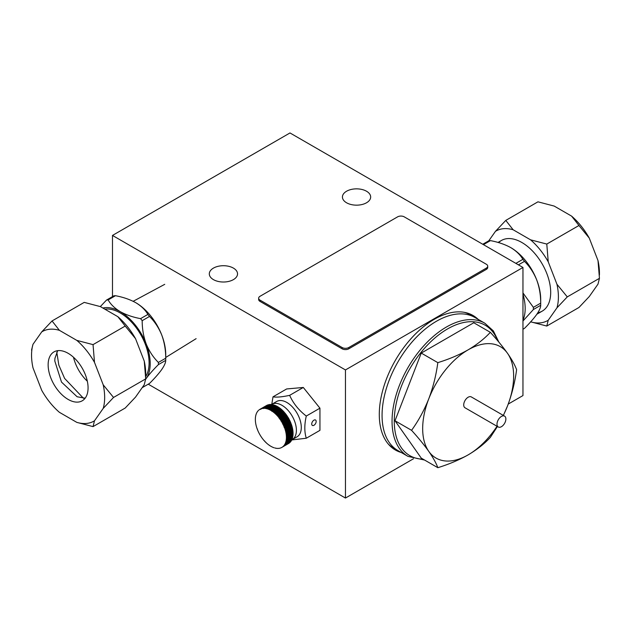 <?xml version="1.0" encoding="UTF-8"?>
<svg xmlns="http://www.w3.org/2000/svg" width="631" height="631" viewBox="0 0 631 631"><rect width="100%" height="100%" fill="white"/><g stroke="black" fill="none" stroke-linecap="round" stroke-linejoin="round"><path stroke-width="0.95" d="M233.407 268.104A14.119 8.156 0 0 0 218.018 266.337A14.119 8.156 0 0 0 209.303 273.87A14.119 8.156 0 0 0 213.436 279.628A14.119 8.156 0 0 0 228.824 281.394A14.119 8.156 0 0 0 237.54 273.87A14.119 8.156 0 0 0 233.407 268.104M366.532 191.24A14.119 8.156 0 0 0 351.144 189.474A14.119 8.156 0 0 0 342.428 197.006A14.119 8.156 0 0 0 346.561 202.772A14.119 8.156 0 0 0 361.949 204.539A14.119 8.156 0 0 0 370.665 197.006A14.119 8.156 0 0 0 366.532 191.24M471.909 314.885A77.66 44.84 -60 0 1 475.932 318.071M401.269 452.506A77.66 44.84 -60 0 1 395.377 450.013A77.66 44.84 -60 0 1 383.467 387.781A77.66 44.84 -60 0 1 434.207 319.341A77.66 44.84 -60 0 1 473.037 315.492A77.66 44.84 -60 0 1 478.148 319.357M508.231 404.069L522.957 395.566L522.957 267.465L345.457 369.94L112.484 235.434L112.484 296.633M345.457 369.94L345.457 498.048L148.238 384.184M399.052 451.228A77.66 44.84 -60 0 1 394.28 449.343M345.457 498.048L413.471 458.776M522.957 267.465L289.984 132.952L112.484 235.434M424.608 460.054L407.973 456.379A76.879 44.383 -60 0 1 392.048 421.185A76.879 44.383 -60 0 1 425.609 343.816A76.879 44.383 -60 0 1 484.845 323.222L474.859 317.456A76.879 44.383 120 0 0 436.423 321.266A76.879 44.383 120 0 0 386.204 389.011A76.879 44.383 120 0 0 397.987 450.613L393.547 448.049A76.879 44.383 120 0 1 388.254 444.003M407.973 456.379L397.987 450.613A76.879 44.383 120 0 1 382.063 415.419A76.879 44.383 120 0 1 415.624 338.05A76.879 44.383 120 0 1 474.859 317.456L470.426 314.893A76.879 44.383 120 0 0 464.274 312.329M503.38 415.443L507.545 405.867A64.323 37.142 120 0 0 513.642 376.092A64.323 37.142 120 0 0 507.545 353.352A64.323 37.142 120 0 0 468.155 349.826A64.323 37.142 120 0 0 428.764 398.831A64.323 37.142 120 0 0 428.764 451.354C433.126 457.664 436.155 463.107 437.827 467.689L421.256 458.122L394.998 420.759L421.256 353.076L473.778 322.756L490.35 332.324C484.434 338.729 477.036 344.565 468.155 349.826C459.155 354.906 449.051 359.181 437.827 362.644L421.256 353.076M503.301 415.395A64.323 37.142 -60 0 0 507.545 405.867C511.915 394.272 514.935 382.205 516.615 369.687C514.928 365.089 511.907 359.638 507.545 353.352C502.954 346.916 497.228 339.904 490.35 332.324M496.999 424.127A6.278 3.62 120 0 0 498.301 427.006A6.278 3.62 120 0 0 503.136 425.318A6.278 3.62 120 0 0 505.873 419.008A6.278 3.62 120 0 0 504.571 416.129A6.278 3.62 120 0 0 499.736 417.817A6.278 3.62 120 0 0 496.999 424.127M504.571 416.129L471.294 396.915A6.278 3.62 120 0 0 466.451 398.603A6.278 3.62 120 0 0 463.714 404.913A6.278 3.62 120 0 0 465.015 407.784L498.301 427.006M437.827 362.644C436.147 375.2 433.118 387.26 428.764 398.831C424.174 410.308 418.448 420.806 411.57 430.326C418.456 437.93 424.19 444.942 428.764 451.354A64.323 37.142 120 0 0 468.155 454.872C477.036 449.611 484.434 443.774 490.35 437.37L497.425 426.501M411.57 430.326L394.998 420.759M497.023 426.264A64.323 37.142 -60 0 1 468.155 454.872C459.155 459.952 449.051 464.227 437.827 467.689M271.433 404.51A20.397 11.776 -120 0 1 271.78 404.297L276.678 401.474A20.397 11.776 60 0 1 286.876 402.483A20.397 11.776 60 0 1 300.198 420.451A20.397 11.776 60 0 1 297.075 436.794L292.169 439.626A20.397 11.776 -120 0 0 295.3 423.283A20.397 11.776 -120 0 0 281.97 405.315A20.397 11.776 -120 0 0 271.78 404.297L273.002 396.836L286.655 388.956L303.298 387.466L289.645 395.345C293.226 403.359 298.771 410.26 306.287 416.05C304.331 424.553 304.331 431.943 306.287 438.237L291.759 439.949M291.538 439.949A20.397 11.776 -120 0 0 292.169 439.626M313.946 420.159A3.139 1.814 120 0 0 311.895 422.92A3.139 1.814 120 0 0 312.377 425.436A3.139 1.814 120 0 0 313.946 425.286A3.139 1.814 120 0 0 315.997 422.518A3.139 1.814 120 0 0 315.516 420.001A3.139 1.814 120 0 0 313.946 420.159M306.287 416.05L319.941 408.17L303.298 387.466M306.287 438.237L319.941 430.358L319.941 408.17M273.002 396.836C276.583 397.467 282.128 396.97 289.645 395.345M285.18 422.778A4.709 2.721 -120 0 0 285.038 422.234M283.39 419.299A4.709 2.721 -120 0 0 282.996 418.897M270.88 410.434A21.967 12.683 -120 0 0 270.746 410.355L277.403 406.514A21.967 12.683 -120 0 1 277.537 406.593A21.967 12.683 -120 0 1 277.672 406.672L271.014 410.513A21.967 12.683 -120 0 0 270.88 410.434M286.411 437.267L293.068 433.426A21.967 12.683 -120 0 0 293.068 433.111L286.411 436.952A21.967 12.683 -120 0 1 286.411 437.267L286.411 437.401A21.967 12.683 -120 0 1 286.411 437.717L292.973 433.931M286.411 437.401L293.068 433.56A21.967 12.683 -120 0 1 293.068 433.876L286.411 437.717M293.06 434.01A21.967 12.683 -120 0 1 293.052 434.317L286.395 438.159A21.967 12.683 -120 0 0 286.403 437.851M286.371 438.592A21.967 12.683 -120 0 0 286.387 438.293L293.044 434.451A21.967 12.683 -120 0 1 293.029 434.751L286.364 438.726A21.967 12.683 -120 0 1 286.34 439.026L292.91 435.232M286.364 438.726L293.021 434.885A21.967 12.683 -120 0 1 292.997 435.185L286.34 439.026M292.981 435.311A21.967 12.683 -120 0 1 292.95 435.603L286.293 439.452A21.967 12.683 -120 0 0 286.324 439.152M286.293 439.452L286.285 439.578A21.967 12.683 -120 0 1 286.245 439.87L292.816 436.076M286.285 439.578L292.942 435.737A21.967 12.683 -120 0 1 292.902 436.021L286.245 439.87M292.887 436.147A21.967 12.683 -120 0 1 292.839 436.431L286.182 440.272A21.967 12.683 -120 0 0 286.229 439.988M286.182 440.272L292.768 436.833L286.088 440.801L292.681 436.881M292.745 436.952A21.967 12.683 -120 0 1 292.689 437.228L286.032 441.069A21.967 12.683 -120 0 0 286.088 440.801M285.938 441.455A21.967 12.683 -120 0 0 286.001 441.187L292.658 437.346A21.967 12.683 -120 0 1 292.595 437.614L292.508 437.662M286.032 441.069L292.39 437.504M292.563 437.733A21.967 12.683 -120 0 1 292.492 437.993L285.835 441.834A21.967 12.683 -120 0 0 285.906 441.574M285.835 441.834L285.804 441.945A21.967 12.683 -120 0 1 285.725 442.205L292.382 438.364A21.967 12.683 -120 0 0 292.461 438.103L292.413 438.04M292.461 438.103L285.804 441.945M285.725 442.205L285.693 442.315A21.967 12.683 -120 0 1 285.606 442.568L292.263 438.719A21.967 12.683 -120 0 0 292.35 438.474L292.303 438.411M292.35 438.474L285.693 442.315M285.606 442.568L285.567 442.67A21.967 12.683 -120 0 1 285.48 442.915L285.441 443.017A21.967 12.683 -120 0 1 285.346 443.262L285.299 443.356A21.967 12.683 -120 0 1 285.196 443.593L285.149 443.688A21.967 12.683 -120 0 1 285.038 443.916L284.991 444.011A21.967 12.683 -120 0 1 284.873 444.224L284.826 444.319A21.967 12.683 -120 0 1 284.699 444.532L291.277 440.738M285.567 442.67L292.224 438.829A21.967 12.683 -120 0 1 292.137 439.073L285.48 442.915M285.441 443.017L292.098 439.176A21.967 12.683 -120 0 1 291.995 439.413L285.346 443.262M285.299 443.356L291.956 439.515A21.967 12.683 -120 0 1 291.853 439.744L285.196 443.593M285.149 443.688L291.806 439.846A21.967 12.683 -120 0 1 291.696 440.067L285.038 443.916M284.991 444.011L291.648 440.17A21.967 12.683 -120 0 1 291.53 440.383L284.873 444.224M284.826 444.319L291.483 440.477A21.967 12.683 -120 0 1 291.356 440.69L284.699 444.532M291.301 440.777A21.967 12.683 -120 0 1 291.175 440.982L284.518 444.823A21.967 12.683 -120 0 0 284.644 444.618M284.329 445.107A21.967 12.683 -120 0 0 284.463 444.91L291.12 441.069A21.967 12.683 -120 0 1 290.986 441.266L284.265 445.194A21.967 12.683 -120 0 1 284.131 445.376L284.068 445.462A21.967 12.683 -120 0 1 283.918 445.644L283.855 445.715A21.967 12.683 -120 0 1 283.705 445.888L283.635 445.967A21.967 12.683 -120 0 1 283.477 446.133L283.414 446.204A21.967 12.683 -120 0 1 283.248 446.362L283.177 446.425A21.967 12.683 -120 0 1 283.011 446.574L289.582 442.781M284.265 445.194L290.923 441.345A21.967 12.683 -120 0 1 290.788 441.534L284.131 445.376M284.068 445.462L290.725 441.613A21.967 12.683 -120 0 1 290.575 441.795L283.918 445.644M290.284 441.968L283.705 445.888M283.635 445.967L290.292 442.118A21.967 12.683 -120 0 1 290.134 442.284L283.477 446.133M283.414 446.204L290.063 442.355A21.967 12.683 -120 0 1 289.905 442.512L283.248 446.362M283.177 446.425L289.834 442.583A21.967 12.683 -120 0 1 289.661 442.733L283.011 446.574M282.933 446.638A21.967 12.683 -120 0 1 282.759 446.78L282.68 446.843A21.967 12.683 -120 0 1 282.507 446.977L289.164 443.128A21.967 12.683 -120 0 0 289.337 443.001L289.321 442.954M289.337 443.001L282.68 446.843M282.246 447.158A21.967 12.683 -120 0 0 282.428 447.032L289.085 443.191A21.967 12.683 -120 0 1 288.895 443.317L282.16 447.213A21.967 12.683 -120 0 1 281.97 447.324L281.891 447.379A21.967 12.683 -120 0 1 281.86 447.395L288.517 443.546A21.967 12.683 -120 0 0 288.548 443.53L281.962 447.316M288.604 443.451L281.97 447.324M281.41 447.624L281.41 447.631A21.967 12.683 -120 0 0 281.607 447.529L281.694 447.482A21.967 12.683 -120 0 0 281.86 447.395M280.211 448.097L280.203 448.073A21.967 12.683 -120 0 0 280.432 448.026L280.527 447.994A21.967 12.683 -120 0 0 280.732 447.923L280.819 447.876A21.967 12.683 -120 0 0 281.032 447.805L281.118 447.758A21.967 12.683 -120 0 0 281.323 447.671M278.902 448.318L278.918 448.357A21.967 12.683 -120 0 0 279.154 448.325L279.249 448.31A21.967 12.683 -120 0 0 279.478 448.27L279.58 448.247A21.967 12.683 -120 0 0 279.801 448.199M278.216 448.365L278.239 448.412A21.967 12.683 -120 0 0 278.484 448.396L278.587 448.389A21.967 12.683 -120 0 0 278.815 448.365M277.167 448.349L277.19 448.396A21.967 12.683 -120 0 0 277.443 448.412L277.545 448.42A21.967 12.683 -120 0 0 277.79 448.42L277.9 448.42A21.967 12.683 -120 0 0 278.137 448.412M276.078 448.207L276.102 448.278A21.967 12.683 -120 0 0 276.362 448.318L276.473 448.333A21.967 12.683 -120 0 0 276.725 448.357L276.835 448.373A21.967 12.683 -120 0 0 277.08 448.396M274.958 447.955L274.99 448.034A21.967 12.683 -120 0 0 275.25 448.105L275.361 448.128A21.967 12.683 -120 0 0 275.621 448.184L275.708 448.136M271.496 446.543L271.527 446.661A21.967 12.683 -120 0 0 271.795 446.803L271.914 446.858A21.967 12.683 -120 0 0 272.182 446.993L272.3 447.048A21.967 12.683 -120 0 0 272.576 447.174L272.695 447.229A21.967 12.683 -120 0 0 272.963 447.347L273.081 447.395A21.967 12.683 -120 0 0 273.349 447.497L273.468 447.545A21.967 12.683 -120 0 0 273.736 447.647L273.846 447.687A21.967 12.683 -120 0 0 274.114 447.781M269.555 445.352L269.571 445.486A21.967 12.683 -120 0 0 269.847 445.667L269.965 445.746A21.967 12.683 -120 0 0 270.234 445.92L270.352 445.991A21.967 12.683 -120 0 0 270.628 446.156L270.746 446.227A21.967 12.683 -120 0 0 271.014 446.385M265.777 442.173L265.769 442.355A21.967 12.683 -120 0 0 266.022 442.599L266.14 442.71A21.967 12.683 -120 0 0 266.392 442.954L266.511 443.057A21.967 12.683 -120 0 0 266.771 443.293L266.889 443.396A21.967 12.683 -120 0 0 267.15 443.625L267.268 443.727A21.967 12.683 -120 0 0 267.528 443.948L267.647 444.043A21.967 12.683 -120 0 0 267.915 444.256L268.025 444.35A21.967 12.683 -120 0 0 268.293 444.563L268.412 444.65A21.967 12.683 -120 0 0 268.68 444.855L268.798 444.942A21.967 12.683 -120 0 0 269.066 445.139L269.185 445.218A21.967 12.683 -120 0 0 269.453 445.407M264.704 441.03L264.673 441.227A21.967 12.683 -120 0 0 264.925 441.495L265.036 441.613A21.967 12.683 -120 0 0 265.288 441.874L265.399 441.984A21.967 12.683 -120 0 0 265.651 442.244M257.456 429.135L257.298 429.23A21.967 12.683 -120 0 0 257.432 429.577L257.495 429.735A21.967 12.683 -120 0 0 257.629 430.082L257.693 430.232A21.967 12.683 -120 0 0 257.842 430.579L257.905 430.736A21.967 12.683 -120 0 0 258.055 431.083L258.126 431.233A21.967 12.683 -120 0 0 258.276 431.58L258.347 431.73A21.967 12.683 -120 0 0 258.513 432.077L258.584 432.227A21.967 12.683 -120 0 0 258.749 432.574L258.828 432.724A21.967 12.683 -120 0 0 259.002 433.063L259.073 433.213A21.967 12.683 -120 0 0 259.254 433.552L259.333 433.702A21.967 12.683 -120 0 0 259.515 434.033L259.601 434.183A21.967 12.683 -120 0 0 259.791 434.514L259.869 434.664A21.967 12.683 -120 0 0 260.067 434.996L260.146 435.138A21.967 12.683 -120 0 0 260.351 435.469L260.437 435.611A21.967 12.683 -120 0 0 260.635 435.934L260.729 436.076A21.967 12.683 -120 0 0 260.934 436.4L261.029 436.542A21.967 12.683 -120 0 0 261.234 436.865L261.329 436.999A21.967 12.683 -120 0 0 261.55 437.315L261.644 437.449A21.967 12.683 -120 0 0 261.857 437.764L261.96 437.898A21.967 12.683 -120 0 0 262.18 438.206L262.283 438.34A21.967 12.683 -120 0 0 262.504 438.64L262.606 438.774A21.967 12.683 -120 0 0 262.843 439.073L262.938 439.2A21.967 12.683 -120 0 0 263.174 439.492L263.277 439.618A21.967 12.683 -120 0 0 263.513 439.91L263.624 440.036A21.967 12.683 -120 0 0 263.861 440.32L263.971 440.438A21.967 12.683 -120 0 0 264.215 440.722L264.318 440.84A21.967 12.683 -120 0 0 264.57 441.108M257.298 429.23L257.243 429.072A21.967 12.683 -120 0 1 257.117 428.725L257.062 428.567A21.967 12.683 -120 0 1 256.935 428.22L256.888 428.07A21.967 12.683 -120 0 1 256.77 427.715L256.722 427.566A21.967 12.683 -120 0 1 256.612 427.211L256.565 427.061A21.967 12.683 -120 0 1 256.462 426.714L256.415 426.556A21.967 12.683 -120 0 1 256.32 426.209L256.281 426.059A21.967 12.683 -120 0 1 256.186 425.712L256.154 425.554A21.967 12.683 -120 0 1 256.068 425.207L256.028 425.057A21.967 12.683 -120 0 1 255.957 424.71L255.926 424.56A21.967 12.683 -120 0 1 255.855 424.221L255.823 424.071A21.967 12.683 -120 0 1 255.76 423.724L255.729 423.582A21.967 12.683 -120 0 1 255.673 423.235L255.65 423.093A21.967 12.683 -120 0 1 255.602 422.754L255.579 422.604A21.967 12.683 -120 0 1 255.531 422.273L255.516 422.123A21.967 12.683 -120 0 1 255.476 421.792L255.46 421.65A21.967 12.683 -120 0 1 255.437 421.319L255.421 421.177A21.967 12.683 -120 0 1 255.397 420.853L255.389 420.711A21.967 12.683 -120 0 1 255.374 420.388L255.366 420.246A21.967 12.683 -120 0 1 255.358 419.923L255.35 419.789A21.967 12.683 -120 0 1 255.35 419.473L255.35 419.331A21.967 12.683 -120 0 1 255.35 419.023L255.358 418.889A21.967 12.683 -120 0 1 255.366 418.582L255.374 418.448A21.967 12.683 -120 0 1 255.389 418.14L255.397 418.014A21.967 12.683 -120 0 1 255.421 417.714L255.437 417.58A21.967 12.683 -120 0 1 255.46 417.288L255.476 417.162A21.967 12.683 -120 0 1 255.516 416.87L255.531 416.744A21.967 12.683 -120 0 1 255.579 416.46L255.602 416.342A21.967 12.683 -120 0 1 255.65 416.066L255.673 415.939A21.967 12.683 -120 0 1 255.729 415.671L255.76 415.553A21.967 12.683 -120 0 1 255.823 415.285L255.855 415.166A21.967 12.683 -120 0 1 255.926 414.906L255.957 414.788A21.967 12.683 -120 0 1 256.028 414.535L256.068 414.425A21.967 12.683 -120 0 1 256.154 414.173L256.186 414.07A21.967 12.683 -120 0 1 256.281 413.826L256.32 413.715A21.967 12.683 -120 0 1 256.415 413.479L256.462 413.376A21.967 12.683 -120 0 1 256.565 413.147L256.612 413.053A21.967 12.683 -120 0 1 256.722 412.824L256.77 412.729A21.967 12.683 -120 0 1 256.888 412.508L256.935 412.422A21.967 12.683 -120 0 1 257.062 412.209L257.117 412.122A21.967 12.683 -120 0 1 257.243 411.917L257.298 411.83A21.967 12.683 -120 0 1 257.432 411.633L257.495 411.546A21.967 12.683 -120 0 1 257.629 411.357L257.693 411.278A21.967 12.683 -120 0 1 257.842 411.096L257.905 411.026A21.967 12.683 -120 0 1 258.055 410.852L258.126 410.773A21.967 12.683 -120 0 1 258.276 410.607L258.276 410.607M263.301 408.572L263.277 408.344A21.967 12.683 -120 0 1 263.513 408.328L263.624 408.32A21.967 12.683 -120 0 1 263.861 408.32L270.628 404.479A21.967 12.683 -120 0 1 270.873 404.479L264.215 408.32A21.967 12.683 -120 0 0 263.971 408.32M259.798 409.424L266.55 405.504A21.967 12.683 -120 0 1 266.724 405.41L260.067 409.251A21.967 12.683 -120 0 0 259.901 409.345A21.967 12.683 -120 0 0 259.869 409.361L259.791 409.416A21.967 12.683 -120 0 0 259.601 409.527L259.515 409.582A21.967 12.683 -120 0 0 259.333 409.708L259.254 409.764A21.967 12.683 -120 0 0 259.073 409.898L259.002 409.961A21.967 12.683 -120 0 0 258.828 410.103M260.351 409.109A21.967 12.683 -120 0 0 260.146 409.211L266.803 405.362A21.967 12.683 -120 0 1 267.008 405.268L260.54 409.361L267.094 405.22A21.967 12.683 -120 0 1 267.292 405.134L260.635 408.975A21.967 12.683 -120 0 0 260.437 409.069M266.55 405.504A21.967 12.683 -120 0 0 266.527 405.52L259.925 409.33M260.635 408.975L260.729 408.935A21.967 12.683 -120 0 1 260.934 408.856L261.029 408.817A21.967 12.683 -120 0 1 261.234 408.746L261.329 408.714A21.967 12.683 -120 0 1 261.55 408.643L268.325 404.865M260.729 408.935L267.386 405.094A21.967 12.683 -120 0 1 267.591 405.007L260.934 408.856M267.946 404.976L261.234 408.746M267.891 404.897A21.967 12.683 -120 0 0 267.686 404.976L261.029 408.817M262.18 408.494A21.967 12.683 -120 0 0 261.96 408.541L268.617 404.692A21.967 12.683 -120 0 1 268.838 404.645L262.283 408.47A21.967 12.683 -120 0 1 262.504 408.431L269.263 404.574A21.967 12.683 -120 0 1 269.492 404.542L262.843 408.383A21.967 12.683 -120 0 0 262.606 408.415M262.843 408.383L269.595 404.526A21.967 12.683 -120 0 1 269.831 404.503L263.174 408.352A21.967 12.683 -120 0 0 262.938 408.375M269.65 404.786L263.537 408.36M263.277 408.344L269.934 404.495A21.967 12.683 -120 0 1 270.171 404.487L263.513 408.328M263.624 408.32L270.281 404.479A21.967 12.683 -120 0 1 270.518 404.479L263.861 408.32M264.215 408.32L264.318 408.328A21.967 12.683 -120 0 1 264.57 408.336L264.673 408.344A21.967 12.683 -120 0 1 264.925 408.367L265.036 408.383A21.967 12.683 -120 0 1 265.288 408.407L265.399 408.423A21.967 12.683 -120 0 1 265.651 408.462L265.769 408.486A21.967 12.683 -120 0 1 266.022 408.533L266.14 408.557A21.967 12.683 -120 0 1 266.392 408.612L273.168 404.794A21.967 12.683 -120 0 1 273.428 404.857L266.771 408.699A21.967 12.683 -120 0 0 266.511 408.636M264.318 408.328L270.975 404.487A21.967 12.683 -120 0 1 271.227 404.495L264.57 408.336M264.673 408.344L271.33 404.503A21.967 12.683 -120 0 1 271.582 404.526L264.925 408.367M265.036 408.383L271.693 404.534A21.967 12.683 -120 0 1 271.945 404.566L265.288 408.407M265.399 408.423L272.056 404.581A21.967 12.683 -120 0 1 272.308 404.621L265.651 408.462M265.769 408.486L272.426 404.637A21.967 12.683 -120 0 1 272.679 404.684L266.022 408.533M266.14 408.557L272.797 404.708A21.967 12.683 -120 0 1 273.049 404.771L266.392 408.612M273.168 405.007L266.787 408.746M273.546 405.118L267.158 408.841M266.771 408.699L273.546 404.889A21.967 12.683 -120 0 1 273.807 404.96L267.15 408.809A21.967 12.683 -120 0 0 266.889 408.73M267.528 408.92A21.967 12.683 -120 0 0 267.268 408.841L273.917 404.999A21.967 12.683 -120 0 1 274.185 405.078L267.647 408.959A21.967 12.683 -120 0 1 267.915 409.054L268.025 409.093A21.967 12.683 -120 0 1 268.293 409.196L268.412 409.235A21.967 12.683 -120 0 1 268.68 409.345L268.798 409.393A21.967 12.683 -120 0 1 269.066 409.511L269.185 409.566A21.967 12.683 -120 0 1 269.453 409.693L269.571 409.748A21.967 12.683 -120 0 1 269.847 409.874L269.965 409.937A21.967 12.683 -120 0 1 270.234 410.079L277.009 406.301A21.967 12.683 -120 0 1 277.285 406.451L270.628 410.292A21.967 12.683 -120 0 0 270.352 410.142M274.288 405.378L274.564 405.212A21.967 12.683 -120 0 0 274.304 405.118L267.647 408.959M274.982 405.449L268.293 409.196M274.95 405.347A21.967 12.683 -120 0 0 274.682 405.252L268.025 409.093M268.412 409.235L275.069 405.394A21.967 12.683 -120 0 1 275.337 405.504L268.68 409.345M268.798 409.393L275.455 405.552A21.967 12.683 -120 0 1 275.723 405.67L269.066 409.511M269.185 409.566L275.842 405.725A21.967 12.683 -120 0 1 276.11 405.843L269.453 409.693M269.571 409.748L276.228 405.899A21.967 12.683 -120 0 1 276.504 406.033L269.847 409.874M276.922 406.348L270.234 410.079M276.891 406.238A21.967 12.683 -120 0 0 276.623 406.096L269.965 409.937M271.014 410.513L277.79 406.743L271.291 410.678M271.795 410.994A21.967 12.683 -120 0 0 271.527 410.82L278.184 406.979A21.967 12.683 -120 0 1 278.452 407.153L271.843 411.278L278.571 407.232A21.967 12.683 -120 0 1 278.839 407.413L272.182 411.254A21.967 12.683 -120 0 0 271.914 411.073M272.576 411.522A21.967 12.683 -120 0 0 272.3 411.333L278.957 407.492A21.967 12.683 -120 0 1 279.233 407.673L272.695 411.601A21.967 12.683 -120 0 1 272.963 411.798L273.081 411.885A21.967 12.683 -120 0 1 273.349 412.09L273.468 412.177A21.967 12.683 -120 0 1 273.736 412.39L280.503 408.636A21.967 12.683 -120 0 1 280.771 408.856L274.114 412.698A21.967 12.683 -120 0 0 273.846 412.477M279.636 408.099L272.963 411.798M279.62 407.957A21.967 12.683 -120 0 0 279.352 407.76L272.695 411.601M273.081 411.885L279.738 408.044A21.967 12.683 -120 0 1 280.006 408.241L273.349 412.09M280.401 408.699L273.736 412.39M280.385 408.541A21.967 12.683 -120 0 0 280.125 408.336L273.468 412.177M274.493 413.013A21.967 12.683 -120 0 0 274.233 412.792L280.89 408.951A21.967 12.683 -120 0 1 281.15 409.172L274.611 413.116A21.967 12.683 -120 0 1 274.871 413.344L274.99 413.447A21.967 12.683 -120 0 1 275.25 413.684L275.361 413.786A21.967 12.683 -120 0 1 275.621 414.031L275.739 414.141A21.967 12.683 -120 0 1 275.992 414.386L276.102 414.496A21.967 12.683 -120 0 1 276.362 414.756L276.473 414.867A21.967 12.683 -120 0 1 276.725 415.127L276.835 415.245A21.967 12.683 -120 0 1 277.08 415.506L277.19 415.624A21.967 12.683 -120 0 1 277.443 415.9L277.545 416.018A21.967 12.683 -120 0 1 277.79 416.302L284.447 412.453L277.79 416.302M281.529 409.669L274.871 413.344M281.529 409.503A21.967 12.683 -120 0 0 281.268 409.274L274.611 413.116M274.99 413.447L281.647 409.606A21.967 12.683 -120 0 1 281.907 409.842L275.25 413.684M282.27 410.363L275.621 414.031M282.278 410.189A21.967 12.683 -120 0 0 282.018 409.945L275.361 413.786M275.739 414.141L282.396 410.292A21.967 12.683 -120 0 1 282.649 410.544L275.992 414.386M276.102 414.496L282.759 410.655A21.967 12.683 -120 0 1 283.019 410.907L276.362 414.756M283.358 411.475L276.725 415.127M283.382 411.286A21.967 12.683 -120 0 0 283.13 411.026L276.473 414.867M276.835 415.245L283.493 411.396A21.967 12.683 -120 0 1 283.737 411.664L277.08 415.506M277.19 415.624L283.847 411.783A21.967 12.683 -120 0 1 284.092 412.059L277.443 415.9M284.447 412.453A21.967 12.683 -120 0 0 284.202 412.177L277.545 416.018M284.747 413.076L278.239 416.831A21.967 12.683 -120 0 1 278.484 417.115L278.587 417.249A21.967 12.683 -120 0 1 278.815 417.541L278.918 417.667A21.967 12.683 -120 0 1 279.154 417.967L279.249 418.101A21.967 12.683 -120 0 1 279.478 418.4L279.58 418.534A21.967 12.683 -120 0 1 279.801 418.842L279.896 418.976A21.967 12.683 -120 0 1 280.117 419.284L280.211 419.426A21.967 12.683 -120 0 1 280.432 419.741L280.527 419.875A21.967 12.683 -120 0 1 280.732 420.199L280.827 420.341A21.967 12.683 -120 0 1 281.032 420.656L281.126 420.798A21.967 12.683 -120 0 1 281.323 421.129L288.067 417.43L281.221 421.303M278.239 416.831L284.896 412.989A21.967 12.683 -120 0 1 285.141 413.273L278.484 417.115M278.587 417.249L285.244 413.4A21.967 12.683 -120 0 1 285.472 413.699L278.815 417.541M279.083 418.179L285.74 414.338L279.154 417.967M285.811 414.125A21.967 12.683 -120 0 0 285.575 413.826L278.918 417.667M279.249 418.101L285.906 414.252A21.967 12.683 -120 0 1 286.135 414.559L279.478 418.4M279.722 419.047L286.458 415.001L279.801 418.842M286.458 415.001A21.967 12.683 -120 0 0 286.237 414.693L279.58 418.534M279.896 418.976L286.553 415.135A21.967 12.683 -120 0 1 286.774 415.443L280.117 419.284M280.211 419.426L286.868 415.584A21.967 12.683 -120 0 1 287.089 415.9L280.432 419.741M280.527 419.875L287.176 416.034A21.967 12.683 -120 0 1 287.389 416.357L280.732 420.199M280.929 420.838L287.586 416.996L281.032 420.656M281.126 420.798L287.775 416.957A21.967 12.683 -120 0 1 287.981 417.28L281.323 421.129M288.067 417.43A21.967 12.683 -120 0 1 288.264 417.754L281.607 421.603A21.967 12.683 -120 0 0 281.41 421.271M281.891 422.076A21.967 12.683 -120 0 0 281.694 421.745L288.351 417.903A21.967 12.683 -120 0 1 288.548 418.235L281.97 422.218A21.967 12.683 -120 0 1 282.16 422.557L282.246 422.707A21.967 12.683 -120 0 1 282.428 423.038L282.507 423.188A21.967 12.683 -120 0 1 282.68 423.527L282.759 423.677A21.967 12.683 -120 0 1 282.933 424.016L289.661 420.325L282.798 424.15M282.041 422.715L288.817 418.716L282.16 422.557M288.817 418.716A21.967 12.683 -120 0 0 288.627 418.377L281.97 422.218M282.246 422.707L288.895 418.858A21.967 12.683 -120 0 1 289.085 419.197L282.428 423.038M282.554 423.669L289.337 419.686L282.68 423.527M289.337 419.686A21.967 12.683 -120 0 0 289.164 419.347L282.507 423.188M289.661 420.325A21.967 12.683 -120 0 1 289.834 420.672L283.177 424.513A21.967 12.683 -120 0 0 283.011 424.166M289.905 420.822L283.035 424.639L289.905 420.822A21.967 12.683 -120 0 1 290.063 421.161L283.414 425.01A21.967 12.683 -120 0 0 283.248 424.663M283.635 425.507A21.967 12.683 -120 0 0 283.477 425.16L290.134 421.319A21.967 12.683 -120 0 1 290.292 421.658L283.705 425.657A21.967 12.683 -120 0 1 283.855 426.004L283.918 426.154A21.967 12.683 -120 0 1 284.068 426.509L290.788 422.817L283.911 426.611M283.485 425.617L290.292 421.658M283.705 425.657L290.363 421.816A21.967 12.683 -120 0 1 290.512 422.163L283.855 426.004M283.918 426.154L290.575 422.313A21.967 12.683 -120 0 1 290.725 422.66L284.068 426.509M284.265 427.006L290.923 423.164L284.265 427.006A21.967 12.683 -120 0 0 284.131 426.659M290.765 423.259L284.108 427.1M291.175 423.819L284.297 427.597L291.175 423.819A21.967 12.683 -120 0 1 291.301 424.174L284.644 428.015A21.967 12.683 -120 0 0 284.518 427.668M284.826 428.52A21.967 12.683 -120 0 0 284.699 428.165L291.356 424.324A21.967 12.683 -120 0 1 291.483 424.679L284.873 428.67L291.333 424.758M291.53 424.829A21.967 12.683 -120 0 1 291.648 425.176L284.991 429.025A21.967 12.683 -120 0 0 284.873 428.67M284.991 429.025L291.506 425.262M291.696 425.333A21.967 12.683 -120 0 1 291.806 425.68L285.149 429.53A21.967 12.683 -120 0 0 285.038 429.175M285.299 430.026A21.967 12.683 -120 0 0 285.196 429.679L291.853 425.838A21.967 12.683 -120 0 1 291.956 426.185L291.822 426.264M291.995 426.335A21.967 12.683 -120 0 1 292.098 426.69L285.441 430.531A21.967 12.683 -120 0 0 285.346 430.184M285.441 430.531L291.972 426.761M292.137 426.84A21.967 12.683 -120 0 1 292.224 427.187L285.567 431.028A21.967 12.683 -120 0 0 285.48 430.681M285.567 431.028L285.606 431.186A21.967 12.683 -120 0 1 285.693 431.525L292.232 427.755M285.606 431.186L292.263 427.337A21.967 12.683 -120 0 1 292.35 427.684L285.693 431.525M292.382 427.834A21.967 12.683 -120 0 1 292.461 428.181L285.804 432.022A21.967 12.683 -120 0 0 285.725 431.683M285.906 432.519A21.967 12.683 -120 0 0 285.835 432.18L292.492 428.331A21.967 12.683 -120 0 1 292.563 428.678L292.453 428.741M292.595 428.828A21.967 12.683 -120 0 1 292.658 429.167L286.001 433.008A21.967 12.683 -120 0 0 285.938 432.669M286.001 433.008L286.032 433.158A21.967 12.683 -120 0 1 286.088 433.497L292.745 429.656A21.967 12.683 -120 0 0 292.689 429.317L292.547 429.23M292.689 429.317L286.032 433.158M286.159 433.986A21.967 12.683 -120 0 0 286.111 433.647L292.768 429.806A21.967 12.683 -120 0 1 292.816 430.145L292.713 430.208M292.839 430.287A21.967 12.683 -120 0 1 292.887 430.626L286.229 434.467A21.967 12.683 -120 0 0 286.182 434.136M286.285 434.948A21.967 12.683 -120 0 0 286.245 434.617L292.902 430.768A21.967 12.683 -120 0 1 292.942 431.099L292.839 431.162M292.95 431.249A21.967 12.683 -120 0 1 292.981 431.58L286.324 435.422A21.967 12.683 -120 0 0 286.293 435.09M286.324 435.422L286.34 435.564A21.967 12.683 -120 0 1 286.364 435.887L292.918 432.101M286.34 435.564L292.997 431.722A21.967 12.683 -120 0 1 293.021 432.046L286.364 435.887M293.029 432.188A21.967 12.683 -120 0 1 293.044 432.511L286.387 436.352A21.967 12.683 -120 0 0 286.371 436.029M286.403 436.81A21.967 12.683 -120 0 0 286.395 436.494L293.052 432.653A21.967 12.683 -120 0 1 293.06 432.969L286.411 436.952M271.133 410.584A21.967 12.683 -120 0 1 271.409 410.749L271.527 410.82M522.957 320.24A42.364 24.459 -120 0 0 525.173 308.456A42.364 24.459 -120 0 0 522.957 294.109M522.957 292.918L533.376 307.36A48.169 27.811 60 0 1 533.384 308.456A48.169 27.811 60 0 1 533.376 309.529L540.696 305.301C540.735 307.423 539.402 310.484 536.697 314.467C533.723 318.568 529.654 323.206 524.487 328.365L522.957 329.248M540.696 305.301A48.169 27.811 -120 0 0 540.704 304.229A48.169 27.811 -120 0 0 540.696 303.132L533.376 307.36M522.957 321.029L533.376 309.529M482.762 244.252L488.812 240.766L495.461 231.34A51.695 29.846 -120 0 1 513.137 229.763L505.794 220.4L537.959 201.825L554.184 206.069L571.607 216.125A51.695 29.846 60 0 1 589.283 238.116L597.999 260.571A51.695 29.846 60 0 1 599.411 275.124M540.696 303.132C540.72 295 539.387 287.247 536.697 279.88C533.676 272.584 529.606 266.416 524.487 261.36A48.169 27.811 -120 0 0 522.862 259.333C520.338 254.892 516.3 250.98 510.755 247.604A42.364 24.459 60 0 1 536.697 279.88A42.364 24.459 60 0 1 540.704 299.488L540.704 304.229M524.487 261.36L518.437 264.846M515.866 263.372L522.862 259.333M483.449 244.654L490.437 240.616C498.135 242.067 504.91 244.402 510.755 247.604M490.437 240.616A48.169 27.811 -120 0 0 488.812 240.766M597.999 260.571L599.45 278.318L567.277 296.893L556.952 307.833A51.695 29.846 -120 0 0 558.403 296.893A51.695 29.846 -120 0 0 556.952 284.273L567.277 296.893L599.45 278.318L597.999 284.139L589.283 296.538L578.958 307.478L546.785 326.053A57.973 33.467 60 0 1 546.777 326.053L578.95 307.478M530.679 321.849A51.695 29.846 -120 0 0 548.236 320.232L546.785 326.053M530.561 321.81L546.777 326.053M556.952 307.833L548.236 320.232M571.607 216.125L578.95 225.496A57.973 33.467 -120 0 0 578.95 225.496L589.283 238.116M546.777 244.063A57.973 33.467 60 0 1 546.785 244.071L578.958 225.496L546.777 244.063L530.561 239.827A51.695 29.846 -120 0 1 548.236 261.81L546.785 244.071M548.236 261.81L556.952 284.273M513.137 229.763L530.561 239.827M537.959 201.825L505.786 220.4A57.973 33.467 60 0 1 505.794 220.4L495.461 231.34M498.632 242.62A40.794 23.552 60 0 1 530.852 249.348A40.794 23.552 60 0 1 550.689 292.445A40.794 23.552 60 0 1 537.841 312.739M145.698 379.223L146.187 378.513A42.364 24.459 -120 0 0 150.202 363.535A42.364 24.459 -120 0 0 146.187 343.927C143.497 336.552 142.164 328.798 142.188 320.666L149.508 316.439A48.169 27.811 -120 0 0 147.883 314.419C145.367 309.971 141.328 306.067 135.775 302.691A42.364 24.459 60 0 1 161.717 334.958A42.364 24.459 60 0 1 165.732 354.575L165.732 359.307A48.169 27.811 -120 0 0 165.716 358.219C165.74 350.087 164.407 342.333 161.717 334.958C158.704 327.67 154.634 321.495 149.508 316.439M147.883 314.419L140.563 318.647C132.865 317.188 126.09 314.861 120.245 311.659A42.364 24.459 -120 0 1 146.187 343.927C149.2 351.215 153.27 357.391 158.397 362.446A48.169 27.811 60 0 1 158.413 363.535A48.169 27.811 60 0 1 158.397 364.615C153.223 369.774 149.153 374.412 146.187 378.513A42.364 24.459 -120 0 1 145.706 379.168M145.69 376.628A40.794 23.552 -120 0 0 149.09 362.896A40.794 23.552 -120 0 0 134.182 325.131A40.794 23.552 -120 0 0 104.872 309.19M87.33 381.219A29.807 17.211 60 0 1 73.504 357.264M142.188 387.679A48.169 27.811 60 0 1 142.156 387.679L149.508 383.451C154.682 378.284 158.752 373.655 161.717 369.545C164.431 365.562 165.764 362.51 165.716 360.388A48.169 27.811 -120 0 0 165.732 359.307M158.397 362.446L165.716 358.219M165.716 360.388L158.397 364.615M135.775 302.691C129.931 299.488 123.163 297.154 115.465 295.702A48.169 27.811 -120 0 0 113.84 295.844L106.513 300.072A48.169 27.811 60 0 1 108.138 299.93C110.662 304.371 114.7 308.283 120.245 311.659A42.364 24.459 -120 0 0 102.885 308.038M106.513 300.072L100.329 306.587M115.465 295.702L108.138 299.93M140.563 318.647A48.169 27.811 60 0 1 142.188 320.666M88.072 387.876A28.237 16.303 -120 0 0 75.744 359.457A28.237 16.303 -120 0 0 53.982 351.893A28.237 16.303 -120 0 0 48.137 364.821A28.237 16.303 -120 0 0 60.466 393.239A28.237 16.303 -120 0 0 82.227 400.803A28.237 16.303 -120 0 0 88.072 387.876M57.713 350.655L54.936 358.321L54.794 360.979L61.507 382.094L77.124 396.765L85.153 398.193M104.659 397.451A51.695 29.846 -120 0 0 103.208 384.831L94.492 362.375A51.695 29.846 -120 0 0 76.816 340.385L59.393 330.321A51.695 29.846 -120 0 0 41.717 331.906L33.001 344.297A51.695 29.846 -120 0 0 33.001 367.865L41.717 390.321A51.695 29.846 -120 0 0 59.393 412.311L76.816 422.376A51.695 29.846 -120 0 0 94.492 420.79L103.208 408.399A51.695 29.846 -120 0 0 104.659 397.451M145.666 375.682A51.695 29.846 60 0 0 144.254 361.129L145.706 378.876L113.533 397.451L103.208 384.831M31.55 350.118L33.001 344.297M59.393 330.321L52.05 320.958A57.973 33.467 60 0 1 52.05 320.958L41.717 331.906M84.223 302.383A57.973 33.467 -120 0 0 84.215 302.383L52.042 320.958L84.223 302.383L100.439 306.627L117.863 316.691L125.206 326.053L93.041 344.629L76.816 340.385M94.492 362.375L93.041 344.629L125.214 326.053A57.973 33.467 -120 0 0 125.206 326.053L135.539 338.673A51.695 29.846 60 0 0 117.863 316.691M103.208 408.399L113.533 397.451L145.706 378.876L144.254 384.697L135.539 397.096L125.214 408.036L93.041 426.611L94.492 420.79M144.254 361.129L135.539 338.673M76.816 422.376L93.041 426.611L125.206 408.036M56.79 352.137L58.825 365.104L64.614 378.426L83.466 398.279M342.128 347.523A4.709 2.721 0 0 0 348.785 347.523L486.343 268.104A4.709 2.721 0 0 0 487.724 266.179A4.709 2.721 0 0 0 486.343 264.255L404.25 216.859A4.709 2.721 0 0 0 397.593 216.859L260.027 296.286A4.709 2.721 0 0 0 258.655 298.203A4.709 2.721 0 0 0 260.027 300.127L342.128 347.523L342.128 348.809A4.709 2.721 0 0 0 348.785 348.809L486.343 269.382A4.709 2.721 0 0 0 487.724 267.465L487.724 266.179M258.655 298.203L258.655 299.488A4.709 2.721 0 0 0 260.027 301.405L342.128 348.809M497.599 340.614A75.31 43.476 120 0 0 438.324 335.179A75.31 43.476 120 0 0 394.265 421.185A75.31 43.476 120 0 0 423.085 459.179M348.785 347.523L348.785 348.809M260.027 300.127L260.027 301.405M486.343 268.104L486.343 269.382M498.9 342.168L493.363 330.912L484.845 323.222M536.863 314.222L542.242 311.115M498.017 242.446L501.456 240.458M164.738 284.329L133.165 301.303M196.115 338.666L165.732 357.461"/></g></svg>
